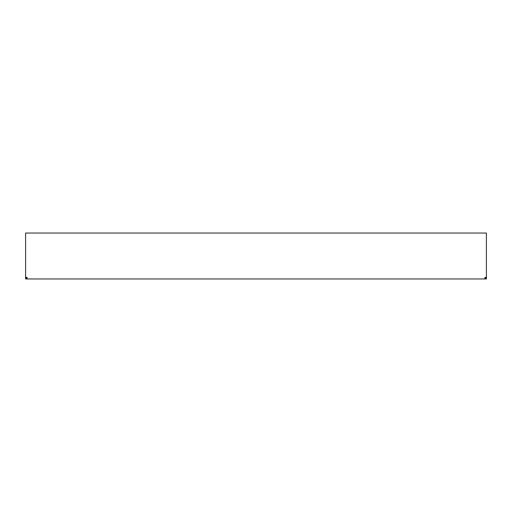 <?xml version="1.0" encoding="UTF-8"?>
<svg xmlns="http://www.w3.org/2000/svg" width="512" height="512" viewBox="0 0 512 512"><rect width="100%" height="100%" fill="white"/><g stroke="black" fill="none" stroke-linecap="round" stroke-linejoin="round"><path stroke-width="0.77" d="M484.87 278.195L485.632 278.195L485.632 277.434L486.4 277.434L486.4 278.963L27.13 278.963L27.13 277.434L25.6 277.165L26.368 277.434L26.368 278.195L27.13 278.195M486.4 277.434L484.87 277.434L484.87 278.963M486.4 277.165L486.4 233.037L25.6 233.037L25.6 277.165M27.13 278.963L25.6 278.963L25.6 277.434"/></g></svg>
